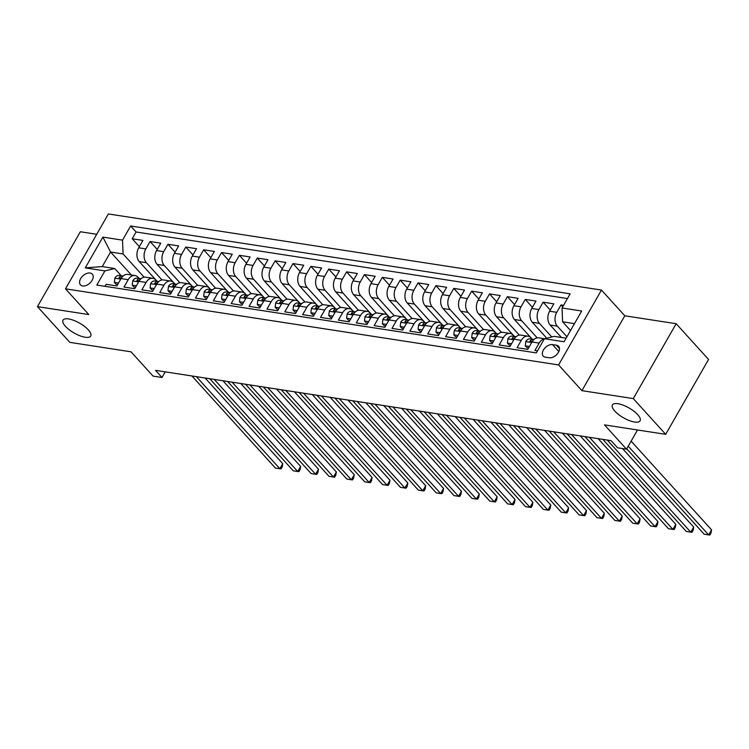 <?xml version="1.0" encoding="UTF-8"?>
<svg xmlns="http://www.w3.org/2000/svg" width="749" height="749" viewBox="0 0 749 749"><rect width="100%" height="100%" fill="white"/><g stroke="black" fill="none" stroke-linecap="round" stroke-linejoin="round"><path stroke-width="1.12" d="M88.307 329.85A15.954 5.636 29.8 0 1 90.723 336.02A15.954 5.636 29.8 0 1 79.871 335.758A15.954 5.636 29.8 0 1 65.444 326.321A15.954 5.636 29.8 0 1 63.028 320.16A15.954 5.636 29.8 0 1 73.879 320.422A15.954 5.636 29.8 0 1 88.307 329.85M637.689 414.637A15.954 5.636 29.8 0 1 640.105 420.798A15.954 5.636 29.8 0 1 629.254 420.545A15.954 5.636 29.8 0 1 614.826 411.107A15.954 5.636 29.8 0 1 612.41 404.947A15.954 5.636 29.8 0 1 623.262 405.209A15.954 5.636 29.8 0 1 637.689 414.637M82.68 285.978A7.977 5.046 -42.2 0 0 91.069 281.877A7.977 5.046 -42.2 0 0 92.296 274.143A7.977 5.046 -42.2 0 0 90.095 273.029A7.977 5.046 -42.2 0 0 81.697 277.121A7.977 5.046 -42.2 0 0 80.48 284.854A7.977 5.046 -42.2 0 0 82.68 285.978M96.724 234.287L80.33 231.759L37.45 306.631L69.844 342.368L131.038 351.815L153.068 376.12L162.009 377.496L165.239 371.85M601.475 290.06L108.371 213.952L65.491 288.833L558.595 364.932L601.475 290.06L624.797 315.788L581.917 390.66L633.289 398.59L676.169 323.718L624.797 315.788M676.169 323.718L708.563 359.454L665.683 434.326L604.49 424.88L626.52 449.185L637.521 429.982M633.289 398.59L665.683 434.326M104.963 286.333L106.133 284.302L116.853 285.949L121.085 278.562L128.229 279.667A9.971 6.863 -81.2 0 1 134.932 275.529A9.971 6.863 -81.2 0 1 138.05 277.289L139.155 278.516M128.229 279.667L123.997 287.054L134.717 288.711L138.949 281.324L146.092 282.429A9.971 6.863 -81.2 0 1 152.796 278.291A9.971 6.863 -81.2 0 1 155.914 280.051L157.028 281.278M146.092 282.429L141.861 289.816L152.581 291.464L156.813 284.077L163.965 285.182A9.971 6.863 -81.2 0 1 170.669 281.044A9.971 6.863 -81.2 0 1 173.777 282.804L174.892 284.03M163.965 285.182L159.734 292.569L170.454 294.226L174.676 286.839L181.829 287.944A9.971 6.863 -81.2 0 1 188.533 283.805A9.971 6.863 -81.2 0 1 191.65 285.566L192.755 286.792M181.829 287.944L177.597 295.331L188.317 296.978L192.549 289.591L199.693 290.696A9.971 6.863 -81.2 0 1 206.396 286.558A9.971 6.863 -81.2 0 1 209.514 288.318L210.619 289.545M199.693 290.696L195.461 298.083L206.181 299.74L210.413 292.353L217.556 293.458A9.971 6.863 -81.2 0 1 224.26 289.32A9.971 6.863 -81.2 0 1 227.378 291.08L228.492 292.307M217.556 293.458L213.325 300.845L224.045 302.493L228.276 295.106L235.429 296.211A9.971 6.863 -81.2 0 1 242.133 292.073A9.971 6.863 -81.2 0 1 245.241 293.833L246.355 295.059M235.429 296.211L231.198 303.598L241.918 305.255L246.149 297.868L253.293 298.973A9.971 6.863 -81.2 0 1 259.997 294.834A9.971 6.863 -81.2 0 1 263.114 296.595L264.219 297.821M253.293 298.973L249.061 306.36L259.781 308.008L264.013 300.621L271.157 301.725A9.971 6.863 -81.2 0 1 277.86 297.587A9.971 6.863 -81.2 0 1 280.978 299.347L282.083 300.574M271.157 301.725L266.925 309.112L277.645 310.769L281.877 303.382L289.02 304.487A9.971 6.863 -81.2 0 1 295.724 300.349A9.971 6.863 -81.2 0 1 298.842 302.109L299.956 303.336M289.02 304.487L284.798 311.874L295.509 313.522L299.74 306.135L306.893 307.24A9.971 6.863 -81.2 0 1 313.597 303.102A9.971 6.863 -81.2 0 1 316.705 304.862L317.819 306.088M306.893 307.24L302.662 314.627L313.382 316.284L317.613 308.897L324.757 310.002A9.971 6.863 -81.2 0 1 331.461 305.864A9.971 6.863 -81.2 0 1 334.578 307.624L335.683 308.85M324.757 310.002L320.525 317.389L331.245 319.037L335.477 311.65L342.621 312.754A9.971 6.863 -81.2 0 1 349.324 308.616A9.971 6.863 -81.2 0 1 352.442 310.376L353.547 311.603M342.621 312.754L338.389 320.141L349.109 321.798L353.341 314.411L360.484 315.516A9.971 6.863 -81.2 0 1 367.197 311.378A9.971 6.863 -81.2 0 1 370.306 313.138L371.42 314.365M360.484 315.516L356.262 322.903L366.982 324.551L371.204 317.164L378.357 318.269A9.971 6.863 -81.2 0 1 385.061 314.131A9.971 6.863 -81.2 0 1 388.169 315.891L389.283 317.117M378.357 318.269L374.126 325.656L384.846 327.313L389.077 319.926L396.221 321.031A9.971 6.863 -81.2 0 1 402.925 316.893A9.971 6.863 -81.2 0 1 406.042 318.653L407.147 319.879M396.221 321.031L391.989 328.418L402.709 330.066L406.941 322.679L414.085 323.783A9.971 6.863 -81.2 0 1 420.788 319.645A9.971 6.863 -81.2 0 1 423.906 321.405L425.011 322.632M414.085 323.783L409.853 331.17L420.573 332.828L424.805 325.441L431.948 326.545A9.971 6.863 -81.2 0 1 438.661 322.407A9.971 6.863 -81.2 0 1 441.77 324.167L442.884 325.394M431.948 326.545L427.726 333.932L438.446 335.58L442.668 328.193L449.821 329.298A9.971 6.863 -81.2 0 1 456.525 325.16A9.971 6.863 -81.2 0 1 459.643 326.92L460.747 328.146M449.821 329.298L445.589 336.685L456.31 338.342L460.541 330.955L467.685 332.06A9.971 6.863 -81.2 0 1 474.389 327.922A9.971 6.863 -81.2 0 1 477.506 329.682L478.611 330.908M467.685 332.06L463.453 339.447L474.173 341.095L478.405 333.708L485.549 334.812A9.971 6.863 -81.2 0 1 492.252 330.674A9.971 6.863 -81.2 0 1 495.37 332.434L496.484 333.661M485.549 334.812L481.317 342.199L492.037 343.857L496.269 336.47L503.412 337.574A9.971 6.863 -81.2 0 1 510.125 333.436A9.971 6.863 -81.2 0 1 513.234 335.196L514.348 336.423M503.412 337.574L499.19 344.961L509.91 346.609L514.132 339.222L521.285 340.327A9.971 6.863 -81.2 0 1 527.989 336.189A9.971 6.863 -81.2 0 1 531.107 337.949L532.211 339.175M521.285 340.327L517.053 347.714L527.773 349.371L532.005 341.984A9.971 6.863 -81.2 0 1 538.709 337.846L544.448 338.735L554.241 336.357L566.122 338.192M563.557 305.339L560.992 304.937L562.705 306.828M561.441 337.471L550.169 325.038A9.971 6.863 -81.2 0 1 549.616 311.228L553.848 303.841L543.128 302.184L550.281 310.067M546.714 338.183L532.305 322.276A9.971 6.863 98.8 0 1 531.753 308.466L535.984 301.079L525.264 299.422L532.417 307.315M532.258 339.185L514.432 319.523A9.971 6.863 98.8 0 1 513.889 305.714L518.121 298.327L507.401 296.67L514.544 304.553M514.394 336.423L496.568 316.761A9.971 6.863 98.8 0 1 496.016 302.952L500.248 295.565L489.528 293.908L496.681 301.8M496.521 333.67L478.705 314.009A9.971 6.863 98.8 0 1 478.152 300.199L482.384 292.812L471.664 291.155L478.817 299.038M478.658 330.908L460.832 311.247A9.971 6.863 98.8 0 1 460.289 297.437L464.52 290.05L453.8 288.393L460.944 296.286M460.794 328.156L442.968 308.494A9.971 6.863 98.8 0 1 442.425 294.685L446.647 287.298L435.937 285.641L443.08 293.524M442.931 325.394L425.104 305.732A9.971 6.863 98.8 0 1 424.552 291.923L428.784 284.536L418.064 282.879L425.217 290.771M425.058 322.641L407.241 302.98A9.971 6.863 98.8 0 1 406.688 289.17L410.92 281.783L400.2 280.126L407.353 288.009M407.194 319.879L389.368 300.218A9.971 6.863 98.8 0 1 388.825 286.408L393.056 279.021L382.336 277.364L389.48 285.257M389.33 317.127L371.504 297.465A9.971 6.863 98.8 0 1 370.961 283.656L375.183 276.269L364.463 274.611L371.616 282.495M371.467 314.365L353.64 294.703A9.971 6.863 98.8 0 1 353.088 280.894L357.32 273.507L346.6 271.85L353.753 279.742M353.594 311.612L335.777 291.951A9.971 6.863 98.8 0 1 335.224 278.141L339.456 270.754L328.736 269.097L335.889 276.98M335.73 308.85L317.904 289.189A9.971 6.863 98.8 0 1 317.361 275.379L321.593 267.992L310.872 266.335L318.016 274.228M317.866 306.098L300.04 286.436A9.971 6.863 98.8 0 1 299.497 272.627L303.719 265.24L292.999 263.582L300.152 271.466M300.003 303.336L282.176 283.674A9.971 6.863 98.8 0 1 281.624 269.865L285.856 262.478L275.136 260.821L282.289 268.713M282.13 300.583L264.313 280.922A9.971 6.863 98.8 0 1 263.76 267.112L267.992 259.725L257.272 258.068L264.425 265.951M264.266 297.821L246.44 278.16A9.971 6.863 98.8 0 1 245.897 264.35L250.129 256.963L239.408 255.306L246.552 263.199M246.402 295.069L228.576 275.407A9.971 6.863 98.8 0 1 228.033 261.598L232.256 254.211L221.535 252.553L228.688 260.437M228.539 292.307L210.712 272.645A9.971 6.863 98.8 0 1 210.16 258.836L214.392 251.449L203.672 249.792L210.825 257.684M210.666 289.554L192.849 269.893A9.971 6.863 98.8 0 1 192.296 256.083L196.528 248.696L185.808 247.039L192.961 254.922M192.802 286.792L174.976 267.131A9.971 6.863 98.8 0 1 174.433 253.321L178.665 245.934L167.945 244.277L175.088 252.17M174.938 284.04L157.112 264.378A9.971 6.863 98.8 0 1 156.56 250.569L160.792 243.182L150.072 241.524L157.224 249.408M626.52 449.185L617.588 447.808L611.109 440.655L155.52 370.352L162.009 377.496M556.46 345.223L552.537 344.615A7.724 4.897 -42.2 0 0 544.401 348.585A7.724 4.897 -42.2 0 0 543.212 356.075A7.724 4.897 -42.2 0 0 545.347 357.161L549.279 357.769A7.724 4.897 -42.2 0 0 557.415 353.8A7.724 4.897 -42.2 0 0 558.595 346.3A7.724 4.897 -42.2 0 0 556.46 345.223L559.466 348.528M114.737 268.535L104.916 270.904L96.808 285.069L536.312 352.901L544.429 338.735L564.081 341.769L581.692 311.013L562.04 307.979L570.158 293.814L130.644 225.983L122.536 240.148L123.079 253.958L110.58 252.029L102.229 266.597L114.737 268.535L121.291 275.763M104.916 270.904L85.264 267.87L102.885 237.115L122.536 240.148M162.009 279.948L146.392 262.721A9.971 6.863 -81.2 0 1 145.849 248.911L150.072 241.524M157.065 281.278L139.248 261.616L146.392 262.721M179.882 282.71L164.256 265.483A9.971 6.863 -81.2 0 1 163.713 251.664L167.945 244.277M197.745 285.463L182.129 268.236A9.971 6.863 -81.2 0 1 181.576 254.426L185.808 247.039M215.609 288.225L199.992 270.998A9.971 6.863 -81.2 0 1 199.44 257.179L203.672 249.792M233.473 290.977L217.856 273.75A9.971 6.863 -81.2 0 1 217.313 259.94L221.535 252.553M251.346 293.739L235.72 276.512A9.971 6.863 -81.2 0 1 235.177 262.693L239.408 255.306M269.209 296.492L253.593 279.265A9.971 6.863 -81.2 0 1 253.04 265.455L257.272 258.068M287.073 299.254L271.456 282.027A9.971 6.863 -81.2 0 1 270.904 268.208L275.136 260.821M304.937 302.006L289.32 284.779A9.971 6.863 -81.2 0 1 288.777 270.969L292.999 263.582M322.81 304.768L307.184 287.541A9.971 6.863 -81.2 0 1 306.641 273.722L310.872 266.335M340.673 307.521L325.057 290.294A9.971 6.863 -81.2 0 1 324.504 276.484L328.736 269.097M358.537 310.283L342.92 293.056A9.971 6.863 -81.2 0 1 342.368 279.237L346.6 271.85M376.401 313.035L360.784 295.808A9.971 6.863 -81.2 0 1 360.241 281.998L364.463 274.611M394.274 315.797L378.648 298.57A9.971 6.863 -81.2 0 1 378.105 284.751L382.336 277.364M412.137 318.55L396.521 301.323A9.971 6.863 -81.2 0 1 395.968 287.513L400.2 280.126M430.001 321.312L414.384 304.085A9.971 6.863 -81.2 0 1 413.832 290.266L418.064 282.879M447.865 324.064L432.248 306.837A9.971 6.863 -81.2 0 1 431.705 293.028L435.937 285.641M465.738 326.826L450.121 309.599A9.971 6.863 -81.2 0 1 449.569 295.78L453.8 288.393M483.601 329.579L467.985 312.352A9.971 6.863 -81.2 0 1 467.432 298.542L471.664 291.155M501.465 332.341L485.848 315.114A9.971 6.863 -81.2 0 1 485.296 301.295L489.528 293.908M519.329 335.093L503.712 317.866A9.971 6.863 -81.2 0 1 503.169 304.057L507.401 296.67M537.202 337.855L521.585 320.628A9.971 6.863 -81.2 0 1 521.032 306.809L525.264 299.422M551.76 336.966L539.449 323.381A9.971 6.863 -81.2 0 1 538.896 309.571L543.128 302.184M566.946 336.769L557.312 326.143A9.971 6.863 -81.2 0 1 556.769 312.324L560.992 304.937M567.433 298.561L136.093 231.984L132.208 238.762L139.361 246.655M139.248 261.616A9.971 6.863 98.8 0 1 138.696 247.807L142.928 240.42L132.208 238.762M537.482 350.869L534.917 350.476L539.149 343.089A9.971 6.863 -81.2 0 1 544.298 338.969M574.474 323.624L562.593 321.789L562.04 307.979M570.513 330.534L562.593 321.789M581.917 390.66L558.595 364.932M37.45 306.631L88.813 314.561L65.491 288.833M131.384 274.986L110.58 252.029L102.885 237.115M144.145 277.196L123.079 253.958M527.989 336.189L520.845 335.093A9.971 6.863 98.8 0 0 514.132 339.222M510.125 333.436L502.972 332.331A9.971 6.863 98.8 0 0 496.269 336.47M492.252 330.674L485.109 329.579A9.971 6.863 98.8 0 0 478.405 333.708M474.389 327.922L467.245 326.817A9.971 6.863 98.8 0 0 460.541 330.955M456.525 325.16L449.381 324.064A9.971 6.863 98.8 0 0 442.668 328.193M438.661 322.407L431.508 321.302A9.971 6.863 98.8 0 0 424.805 325.441M420.788 319.645L413.645 318.55A9.971 6.863 98.8 0 0 406.941 322.679M402.925 316.893L395.781 315.788A9.971 6.863 98.8 0 0 389.077 319.926M385.061 314.131L377.908 313.035A9.971 6.863 98.8 0 0 371.204 317.164M367.197 311.378L360.044 310.273A9.971 6.863 98.8 0 0 353.341 314.411M349.324 308.616L342.181 307.521A9.971 6.863 98.8 0 0 335.477 311.65M331.461 305.864L324.317 304.759A9.971 6.863 98.8 0 0 317.613 308.897M313.597 303.102L306.444 302.006A9.971 6.863 98.8 0 0 299.74 306.135M295.724 300.349L288.58 299.244A9.971 6.863 98.8 0 0 281.877 303.382M277.86 297.587L270.717 296.492A9.971 6.863 98.8 0 0 264.013 300.621M259.997 294.834L252.853 293.73A9.971 6.863 98.8 0 0 246.149 297.868M242.133 292.073L234.98 290.977A9.971 6.863 98.8 0 0 228.276 295.106M224.26 289.32L217.116 288.215A9.971 6.863 98.8 0 0 210.413 292.353M206.396 286.558L199.253 285.463A9.971 6.863 98.8 0 0 192.549 289.591M188.533 283.805L181.389 282.701A9.971 6.863 98.8 0 0 174.676 286.839M170.669 281.044L163.516 279.948A9.971 6.863 98.8 0 0 156.813 284.077M152.796 278.291L145.652 277.186A9.971 6.863 98.8 0 0 138.949 281.324M136.093 231.984L130.644 225.983M134.932 275.529L127.789 274.434A9.971 6.863 98.8 0 0 121.085 278.562M85.264 267.87L102.229 266.597M628.233 446.198L708.657 534.908L704.182 534.224L626.744 448.801M631.126 441.142L711.55 529.852L708.657 534.908L709.865 535.048L711.026 533.016L711.55 529.852M529.431 346.469L525.283 345.832L525.807 341.507A6.61 4.55 -81.2 0 1 530.198 338.866A6.61 4.55 -81.2 0 1 530.386 338.904M525.283 345.832L526.968 347.686L528.597 347.939M607.308 440.075L690.784 532.155L686.318 531.462L602.842 439.382M534 339.475L533.784 339.428A6.61 4.55 98.8 0 0 533.588 339.391A6.61 4.55 98.8 0 0 530.236 340.683L529.918 341.357L530.582 341.909L532.38 341.02A6.61 4.55 -81.2 0 1 533.082 340.421M622.494 448.567L693.686 527.09L690.784 532.155L692.001 532.286L693.162 530.264L693.686 527.09M511.567 343.707L507.41 343.07L507.944 338.745A6.61 4.55 -81.2 0 1 512.325 336.104A6.61 4.55 -81.2 0 1 512.522 336.142M507.41 343.07L509.095 344.924L510.724 345.177M589.444 437.313L672.92 529.393L668.454 528.71L584.978 436.63M516.127 336.713L515.921 336.666A6.61 4.55 98.8 0 0 515.724 336.629A6.61 4.55 98.8 0 0 512.372 337.93L512.054 338.595L512.709 339.157L514.516 338.258A6.61 4.55 -81.2 0 1 515.218 337.668M598.142 438.661L675.813 524.337L672.92 529.393L674.137 529.534L675.289 527.502L675.813 524.337M493.703 340.954L489.546 340.308L490.08 335.992A6.61 4.55 -81.2 0 1 494.462 333.352A6.61 4.55 -81.2 0 1 494.658 333.389M489.546 340.308L491.232 342.171L492.861 342.424M571.581 434.56L655.057 526.641L650.591 525.948L567.115 433.868M498.263 333.96L498.048 333.914A6.61 4.55 98.8 0 0 497.86 333.876A6.61 4.55 98.8 0 0 494.499 335.168L494.19 335.842L494.846 336.395L496.643 335.505A6.61 4.55 -81.2 0 1 497.345 334.906M580.278 435.899L657.95 521.576L655.057 526.641L656.264 526.772L657.425 524.749L657.95 521.576M475.84 338.192L471.683 337.556L472.216 333.23A6.61 4.55 -81.2 0 1 476.598 330.59A6.61 4.55 -81.2 0 1 476.795 330.627M471.683 337.556L473.368 339.409L474.997 339.662M553.708 431.798L637.184 523.879L632.718 523.195L549.242 431.115M480.399 331.198L480.184 331.152A6.61 4.55 98.8 0 0 479.987 331.114A6.61 4.55 98.8 0 0 476.636 332.416L476.317 333.08L476.982 333.642L478.78 332.743A6.61 4.55 -81.2 0 1 479.482 332.153M562.415 433.147L640.086 518.823L637.184 523.879L638.401 524.019L639.562 521.987L640.086 518.823M457.967 335.44L453.819 334.794L454.343 330.478A6.61 4.55 -81.2 0 1 458.734 327.837A6.61 4.55 -81.2 0 1 458.922 327.875M453.819 334.794L455.504 336.657L457.124 336.91M535.844 429.046L619.32 521.126L614.854 520.433L531.378 428.353M462.536 328.446L462.32 328.399A6.61 4.55 98.8 0 0 462.124 328.362A6.61 4.55 98.8 0 0 458.772 329.654L458.454 330.328L459.118 330.88L460.916 329.991A6.61 4.55 -81.2 0 1 461.618 329.391M544.551 430.385L622.222 516.061L619.32 521.126L620.537 521.257L621.698 519.235L622.222 516.061M440.103 332.678L435.946 332.041L436.48 327.716A6.61 4.55 -81.2 0 1 440.861 325.075A6.61 4.55 -81.2 0 1 441.058 325.113M435.946 332.041L437.631 333.895L439.26 334.148M517.98 426.284L601.456 518.364L596.99 517.681L513.514 425.601M444.663 325.684L444.457 325.637A6.61 4.55 98.8 0 0 444.26 325.6A6.61 4.55 98.8 0 0 440.908 326.901L440.59 327.566L441.245 328.128L443.052 327.229A6.61 4.55 -81.2 0 1 443.745 326.639M526.678 427.632L604.349 513.308L601.456 518.364L602.673 518.505L603.825 516.473L604.349 513.308M422.239 329.925L418.082 329.279L418.616 324.963A6.61 4.55 -81.2 0 1 422.998 322.323A6.61 4.55 -81.2 0 1 423.194 322.36M418.082 329.279L419.768 331.142L421.397 331.395M500.117 423.531L583.593 515.612L579.127 514.919L495.651 422.839M426.799 322.931L426.584 322.885A6.61 4.55 98.8 0 0 426.396 322.847A6.61 4.55 98.8 0 0 423.035 324.139L422.726 324.813L423.382 325.366L425.179 324.476A6.61 4.55 -81.2 0 1 425.881 323.877M508.814 424.87L586.486 510.546L583.593 515.612L584.8 515.743L585.961 513.72L586.486 510.546M404.376 327.163L400.219 326.527L400.752 322.201A6.61 4.55 -81.2 0 1 405.134 319.561A6.61 4.55 -81.2 0 1 405.331 319.598M400.219 326.527L401.904 328.38L403.533 328.633M482.244 420.769L565.72 512.85L561.254 512.166L477.778 420.086M408.935 320.169L408.72 320.123A6.61 4.55 98.8 0 0 408.523 320.085A6.61 4.55 98.8 0 0 405.172 321.387L404.853 322.051L405.518 322.613L407.316 321.714A6.61 4.55 -81.2 0 1 408.018 321.124M490.951 422.118L568.622 507.794L565.72 512.85L566.937 512.99L568.098 510.958L568.622 507.794M386.503 324.411L382.355 323.765L382.879 319.449A6.61 4.55 -81.2 0 1 387.27 316.808A6.61 4.55 -81.2 0 1 387.458 316.846M382.355 323.765L384.04 325.628L385.66 325.881M464.38 418.017L547.856 510.097L543.39 509.404L459.914 417.324M391.072 317.417L390.856 317.37A6.61 4.55 98.8 0 0 390.66 317.333A6.61 4.55 98.8 0 0 387.308 318.625L386.99 319.299L387.645 319.851L389.452 318.962A6.61 4.55 -81.2 0 1 390.154 318.362M473.087 419.356L550.758 505.032L547.856 510.097L549.073 510.228L550.234 508.206L550.758 505.032M368.639 321.649L364.482 321.012L365.016 316.687A6.61 4.55 -81.2 0 1 369.397 314.046A6.61 4.55 -81.2 0 1 369.594 314.084M364.482 321.012L366.167 322.866L367.796 323.119M446.516 415.255L529.992 507.335L525.526 506.652L442.05 414.572M373.199 314.655L372.993 314.608A6.61 4.55 98.8 0 0 372.796 314.571A6.61 4.55 98.8 0 0 369.444 315.872L369.126 316.537L369.781 317.099L371.588 316.2A6.61 4.55 -81.2 0 1 372.281 315.61M455.214 416.603L532.885 502.279L529.992 507.335L531.21 507.476L532.361 505.444L532.885 502.279M350.775 318.896L346.618 318.25L347.152 313.934A6.61 4.55 -81.2 0 1 351.534 311.294A6.61 4.55 -81.2 0 1 351.73 311.331M346.618 318.25L348.304 320.113L349.933 320.366M428.653 412.502L512.129 504.583L507.663 503.89L424.187 411.81M355.335 311.902L355.12 311.856A6.61 4.55 98.8 0 0 354.932 311.818A6.61 4.55 98.8 0 0 351.571 313.11L351.262 313.784L351.918 314.337L353.715 313.447A6.61 4.55 -81.2 0 1 354.417 312.848M437.35 413.841L515.022 499.517L512.129 504.583L513.337 504.714L514.497 502.691L515.022 499.517M332.902 316.134L328.755 315.498L329.288 311.172A6.61 4.55 -81.2 0 1 333.67 308.532A6.61 4.55 -81.2 0 1 333.857 308.569M328.755 315.498L330.44 317.351L332.069 317.604M410.78 409.74L494.256 501.821L489.79 501.137L406.314 409.057M337.471 309.14L337.256 309.094A6.61 4.55 98.8 0 0 337.059 309.056A6.61 4.55 98.8 0 0 333.708 310.358L333.389 311.022L334.054 311.584L335.852 310.685A6.61 4.55 -81.2 0 1 336.554 310.095M419.487 411.089L497.158 496.765L494.256 501.821L495.473 501.961L496.634 499.929L497.158 496.765M315.039 313.382L310.891 312.736L311.415 308.419A6.61 4.55 -81.2 0 1 315.806 305.779A6.61 4.55 -81.2 0 1 315.994 305.817M310.891 312.736L312.567 314.599L314.196 314.852M392.916 406.988L476.392 499.068L471.926 498.375L388.45 406.295M319.608 306.388L319.392 306.341A6.61 4.55 98.8 0 0 319.196 306.304A6.61 4.55 98.8 0 0 315.844 307.596L315.526 308.27L316.181 308.822L317.988 307.933A6.61 4.55 -81.2 0 1 318.69 307.333M401.614 408.327L479.294 494.003L476.392 499.068L477.609 499.199L478.77 497.177L479.294 494.003M297.175 310.62L293.018 309.983L293.552 305.658A6.61 4.55 -81.2 0 1 297.933 303.017A6.61 4.55 -81.2 0 1 298.13 303.055M293.018 309.983L294.703 311.837L296.332 312.09M375.052 404.226L458.528 496.306L454.063 495.623L370.586 403.542M301.735 303.626L301.529 303.579A6.61 4.55 98.8 0 0 301.332 303.542A6.61 4.55 98.8 0 0 297.98 304.843L297.662 305.508L298.317 306.069L300.124 305.171A6.61 4.55 -81.2 0 1 300.817 304.581M383.75 405.574L461.421 491.25L458.528 496.306L459.746 496.447L460.897 494.415L461.421 491.25M279.311 307.867L275.155 307.221L275.688 302.905A6.61 4.55 -81.2 0 1 280.07 300.265A6.61 4.55 -81.2 0 1 280.266 300.302M275.155 307.221L276.84 309.084L278.469 309.337M357.189 401.473L440.665 493.554L436.199 492.861L352.723 400.781M283.871 300.873L283.656 300.826A6.61 4.55 98.8 0 0 283.468 300.789A6.61 4.55 98.8 0 0 280.107 302.081L279.798 302.755L280.454 303.308L282.251 302.418A6.61 4.55 -81.2 0 1 282.953 301.819M365.887 402.812L443.558 488.488L440.665 493.554L441.873 493.685L443.034 491.662L443.558 488.488M261.438 305.105L257.291 304.469L257.825 300.143A6.61 4.55 -81.2 0 1 262.206 297.503A6.61 4.55 -81.2 0 1 262.393 297.54M257.291 304.469L258.976 306.322L260.605 306.575M339.316 398.711L422.792 490.792L418.326 490.108L334.85 398.028M266.007 298.111L265.792 298.065A6.61 4.55 98.8 0 0 265.595 298.027A6.61 4.55 98.8 0 0 262.244 299.328L261.925 299.993L262.59 300.555L264.388 299.656A6.61 4.55 -81.2 0 1 265.09 299.066M348.023 400.06L425.694 485.736L422.792 490.792L424.009 490.932L425.17 488.9L425.694 485.736M243.575 302.353L239.418 301.707L239.952 297.39A6.61 4.55 -81.2 0 1 244.333 294.75A6.61 4.55 -81.2 0 1 244.53 294.788M239.418 301.707L241.103 303.57L242.732 303.822M321.452 395.959L404.928 488.039L400.462 487.346L316.986 395.266M248.144 295.359L247.928 295.312A6.61 4.55 98.8 0 0 247.732 295.275A6.61 4.55 98.8 0 0 244.38 296.567L244.062 297.241L244.717 297.793L246.524 296.904A6.61 4.55 -81.2 0 1 247.226 296.304M330.15 397.298L407.831 482.974L404.928 488.039L406.145 488.17L407.306 486.148L407.831 482.974M225.711 299.591L221.554 298.954L222.088 294.629A6.61 4.55 -81.2 0 1 226.47 291.988A6.61 4.55 -81.2 0 1 226.666 292.026M221.554 298.954L223.239 300.808L224.869 301.061M303.588 393.197L387.064 485.277L382.599 484.594L299.123 392.513M230.271 292.597L230.055 292.55A6.61 4.55 98.8 0 0 229.868 292.513A6.61 4.55 98.8 0 0 226.507 293.814L226.198 294.479L226.853 295.04L228.651 294.142A6.61 4.55 -81.2 0 1 229.353 293.552M312.286 394.545L389.957 480.221L387.064 485.277L388.272 485.418L389.433 483.386L389.957 480.221M207.847 296.838L203.691 296.192L204.224 291.876A6.61 4.55 -81.2 0 1 208.606 289.236A6.61 4.55 -81.2 0 1 208.802 289.273M203.691 296.192L205.376 298.055L207.005 298.308M285.725 390.444L369.201 482.525L364.726 481.832L281.25 389.752M212.407 289.844L212.192 289.797A6.61 4.55 98.8 0 0 211.995 289.76A6.61 4.55 98.8 0 0 208.643 291.052L208.334 291.726L208.99 292.279L210.787 291.389A6.61 4.55 -81.2 0 1 211.49 290.79M294.423 391.783L372.094 477.459L369.201 482.525L370.409 482.656L371.57 480.633L372.094 477.459M189.974 294.076L185.827 293.439L186.351 289.114A6.61 4.55 -81.2 0 1 190.742 286.474A6.61 4.55 -81.2 0 1 190.929 286.511M185.827 293.439L187.512 295.293L189.141 295.546M267.852 387.682L351.328 479.763L346.862 479.079L263.386 386.999M194.543 287.082L194.328 287.036A6.61 4.55 98.8 0 0 194.131 286.998A6.61 4.55 98.8 0 0 190.78 288.299L190.461 288.964L191.126 289.526L192.924 288.627A6.61 4.55 -81.2 0 1 193.626 288.037M276.559 389.031L354.23 474.707L351.328 479.763L352.545 479.903L353.706 477.871L354.23 474.707M172.111 291.324L167.954 290.678L168.488 286.361A6.61 4.55 -81.2 0 1 172.869 283.721A6.61 4.55 -81.2 0 1 173.066 283.759M167.954 290.678L169.639 292.541L171.268 292.793M249.988 384.93L333.464 477.01L328.998 476.317L245.522 384.237M176.68 284.33L176.464 284.283A6.61 4.55 98.8 0 0 176.268 284.246A6.61 4.55 98.8 0 0 172.916 285.538L172.598 286.212L173.253 286.764L175.06 285.875A6.61 4.55 -81.2 0 1 175.762 285.275M258.686 386.269L336.357 471.945L333.464 477.01L334.681 477.141L335.833 475.119L336.357 471.945M154.247 288.562L150.09 287.925L150.624 283.599A6.61 4.55 -81.2 0 1 155.006 280.959A6.61 4.55 -81.2 0 1 155.202 280.997M150.09 287.925L151.775 289.779L153.405 290.032M232.124 382.168L315.601 474.248L311.135 473.565L227.659 381.484M158.807 281.568L158.591 281.521A6.61 4.55 98.8 0 0 158.404 281.484A6.61 4.55 98.8 0 0 155.043 282.785L154.734 283.45L155.389 284.011L157.187 283.113A6.61 4.55 -81.2 0 1 157.889 282.523M240.822 383.516L318.494 469.192L315.601 474.248L316.808 474.389L317.969 472.357L318.494 469.192M136.384 285.809L132.227 285.163L132.76 280.847A6.61 4.55 -81.2 0 1 137.142 278.207A6.61 4.55 -81.2 0 1 137.339 278.244M132.227 285.163L133.912 287.026L135.541 287.279M214.261 379.415L297.728 471.496L293.262 470.803L209.786 378.722M140.943 278.815L140.728 278.768A6.61 4.55 98.8 0 0 140.531 278.731A6.61 4.55 98.8 0 0 137.179 280.023L136.861 280.697L137.526 281.25L139.323 280.36A6.61 4.55 -81.2 0 1 140.026 279.761M222.959 380.754L300.63 466.43L297.728 471.496L298.945 471.627L300.106 469.604L300.63 466.43M118.511 283.047L114.363 282.41L114.887 278.085A6.61 4.55 -81.2 0 1 119.278 275.445A6.61 4.55 -81.2 0 1 119.465 275.482M114.363 282.41L116.048 284.264L117.668 284.517M196.388 376.653L279.864 468.734L275.398 468.05L191.922 375.97M123.079 276.053L122.864 276.007A6.61 4.55 98.8 0 0 122.667 275.969A6.61 4.55 98.8 0 0 119.316 277.27L118.997 277.935L119.662 278.497L121.46 277.598A6.61 4.55 -81.2 0 1 122.162 277.008M205.095 378.002L282.766 463.678L279.864 468.734L281.081 468.874L282.242 466.842L282.766 463.678M157.112 264.378L164.256 265.483M174.976 267.131L182.129 268.236M192.849 269.893L199.992 270.998M210.712 272.645L217.856 273.75M228.576 275.407L235.72 276.512M246.44 278.16L253.593 279.265M264.313 280.922L271.456 282.027M282.176 283.674L289.32 284.779M300.04 286.436L307.184 287.541M317.904 289.189L325.057 290.294M335.777 291.951L342.92 293.056M353.64 294.703L360.784 295.808M371.504 297.465L378.648 298.57M389.368 300.218L396.521 301.323M407.241 302.98L414.384 304.085M425.104 305.732L432.248 306.837M442.968 308.494L450.121 309.599M460.832 311.247L467.985 312.352M478.705 314.009L485.848 315.114M496.568 316.761L503.712 317.866M514.432 319.523L521.585 320.628M532.305 322.276L539.449 323.381M550.169 325.038L557.312 326.143M549.616 311.228L556.769 312.324M138.696 247.807L145.849 248.911M156.56 250.569L163.713 251.664M174.433 253.321L181.576 254.426M192.296 256.083L199.44 257.179M210.16 258.836L217.313 259.94M228.033 261.598L235.177 262.693M245.897 264.35L253.04 265.455M263.76 267.112L270.904 268.208M281.624 269.865L288.777 270.969M299.497 272.627L306.641 273.722M317.361 275.379L324.504 276.484M335.224 278.141L342.368 279.237M353.088 280.894L360.241 281.998M370.961 283.656L378.105 284.751M388.825 286.408L395.968 287.513M406.688 289.17L413.832 290.266M424.552 291.923L431.705 293.028M442.425 294.685L449.569 295.78M460.289 297.437L467.432 298.542M478.152 300.199L485.296 301.295M496.016 302.952L503.169 304.057M513.889 305.714L521.032 306.809M531.753 308.466L538.896 309.571M532.005 341.984L539.149 343.089M558.82 351.543L552.537 344.615M525.798 341.61L531.696 342.527M531.228 341.787L530.236 340.683M507.934 338.857L513.823 339.765M513.365 339.025L512.372 337.93M490.061 336.095L495.96 337.003M495.501 336.273L494.499 335.168M472.198 333.342L478.096 334.251M477.628 333.511L476.636 332.416M454.334 330.581L460.232 331.489M459.764 330.758L458.772 329.654M436.47 327.828L442.359 328.736M441.901 327.996L440.908 326.901M418.597 325.066L424.496 325.974M424.037 325.244L423.035 324.139M400.734 322.313L406.632 323.222M406.164 322.482L405.172 321.387M382.87 319.551L388.768 320.46M388.3 319.729L387.308 318.625M365.006 316.799L370.895 317.707M370.437 316.967L369.444 315.872M347.133 314.037L353.032 314.945M352.573 314.215L351.571 313.11M329.27 311.284L335.168 312.193M334.7 311.453L333.708 310.358M311.406 308.522L317.304 309.431M316.836 308.7L315.844 307.596M293.542 305.77L299.431 306.678M298.973 305.938L297.98 304.843M275.669 303.008L281.568 303.916M281.109 303.186L280.107 302.081M257.806 300.255L263.704 301.164M263.236 300.424L262.244 299.328M239.942 297.493L245.841 298.402M245.372 297.671L244.38 296.567M222.078 294.741L227.968 295.649M227.509 294.909L226.507 293.814M204.205 291.979L210.104 292.887M209.645 292.157L208.643 291.052M186.342 289.226L192.24 290.135M191.772 289.395L190.78 288.299M168.478 286.464L174.367 287.373M173.908 286.642L172.916 285.538M150.605 283.712L156.504 284.62M156.045 283.88L155.043 282.785M132.742 280.95L138.64 281.858M138.172 281.128L137.179 280.023M114.878 278.197L120.776 279.105M120.308 278.366L119.316 277.27M533.588 339.391L530.198 338.866M515.724 336.629L512.325 336.104M497.86 333.876L494.462 333.352M479.987 331.114L476.598 330.59M462.124 328.362L458.734 327.837M444.26 325.6L440.861 325.075M426.396 322.847L422.998 322.323M408.523 320.085L405.134 319.561M390.66 317.333L387.27 316.808M372.796 314.571L369.397 314.046M354.932 311.818L351.534 311.294M337.059 309.056L333.67 308.532M319.196 306.304L315.806 305.779M301.332 303.542L297.933 303.017M283.468 300.789L280.07 300.265M265.595 298.027L262.206 297.503M247.732 295.275L244.333 294.75M229.868 292.513L226.47 291.988M211.995 289.76L208.606 289.236M194.131 286.998L190.742 286.474M176.268 284.246L172.869 283.721M158.404 281.484L155.006 280.959M140.531 278.731L137.142 278.207M122.667 275.969L119.278 275.445"/></g></svg>
